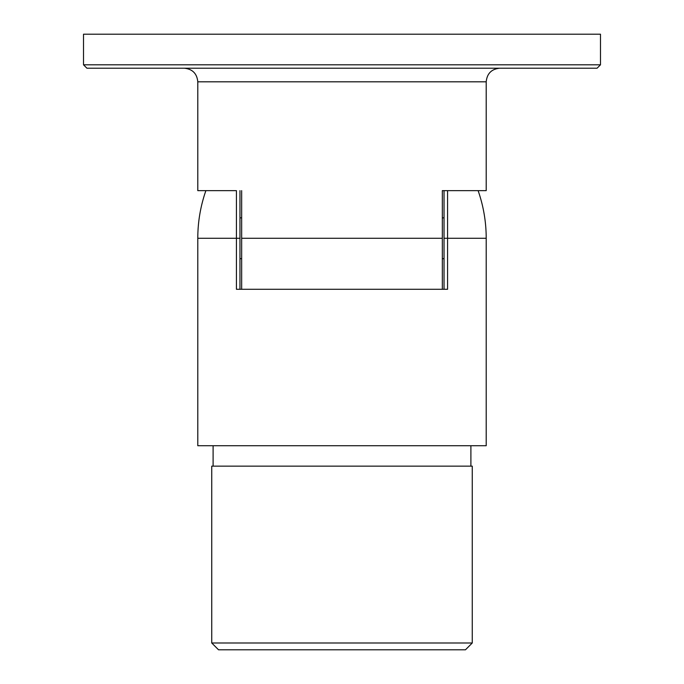 <?xml version="1.0" encoding="UTF-8"?>
<svg xmlns="http://www.w3.org/2000/svg" width="684" height="684" viewBox="0 0 684 684"><rect width="100%" height="100%" fill="white"/><g stroke="black" fill="none" stroke-linecap="round" stroke-linejoin="round"><path stroke-width="1.03" d="M472.259 642.994L465.462 649.8L218.538 649.8L211.741 642.994L472.259 642.994L472.259 466.137L211.741 466.137L211.741 642.994M470.9 466.137L470.9 445.737M213.1 466.137L213.1 445.737M205.884 190.648A144.204 144.204 0 0 0 197.796 238.263L197.796 445.737L486.204 445.737L486.204 238.263A144.204 144.204 0 0 0 478.116 190.648M447.567 190.648L447.567 238.263L486.204 238.263M444.036 289.281L444.036 238.263L447.567 238.263L447.567 289.281L236.433 289.281L236.433 190.648M444.036 238.263L444.036 190.648M239.964 190.648L239.964 289.281M600.484 64.809L597.081 68.212L86.919 68.212L83.516 64.809L600.484 64.809L600.484 34.2L83.516 34.2L83.516 64.809M442.334 289.281L442.334 190.648L486.204 190.648L486.204 81.815L197.796 81.815C196.983 73.556 192.452 69.016 184.193 68.212M235.8 190.648L197.796 190.648L197.796 81.815M241.666 190.648L241.666 289.281M448.2 190.648L442.334 190.648M197.796 238.263L239.964 238.263M442.334 238.263L241.666 238.263M486.204 81.815C487.017 73.556 491.548 69.016 499.807 68.212M444.036 258.672L442.334 258.672M444.036 217.863L442.334 217.863M241.666 258.672L239.964 258.672M241.666 217.863L239.964 217.863"/></g></svg>
